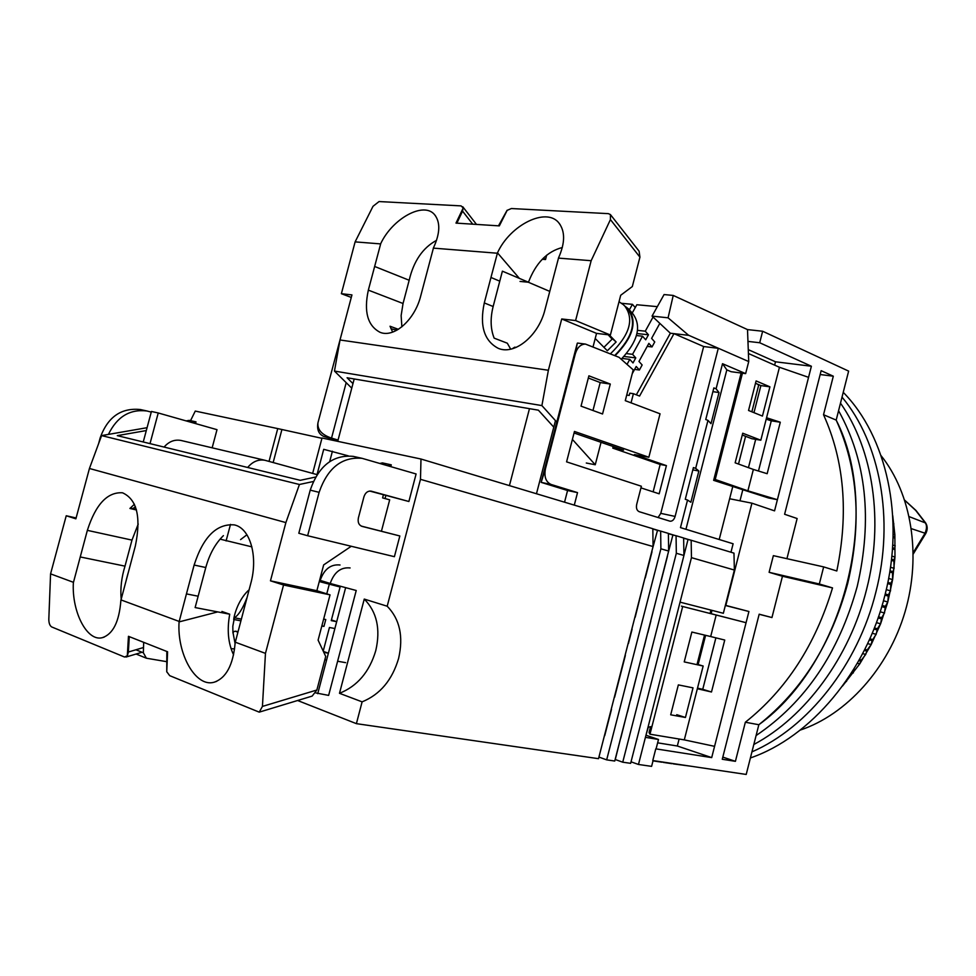 <?xml version="1.0" encoding="UTF-8"?>
<svg xmlns="http://www.w3.org/2000/svg" width="976" height="976" viewBox="0 0 976 976"><rect width="100%" height="100%" fill="white"/><g stroke="black" fill="none" stroke-linecap="round" stroke-linejoin="round"><path stroke-width="1.46" d="M748.275 349.64L775.493 361.791L811.385 366.244L774.554 510.863L751.923 503.177L725.827 605.425L748.921 611.501L711.699 757.608L655.774 748.848L652.773 760.56L746.213 774.444L758.84 724.729L745.347 722.24L735.416 761.329L722.264 759.267L759.182 614.197L771.955 617.552L782.459 576.243L769.112 572.314L773.358 555.649L823.659 566.897L836.81 570.984C848.73 512.839 844.301 460.757 823.524 414.727L836.188 420.095L848.632 371.112L762.646 331.242L759.706 342.747L747.958 341.393M762.646 331.242L747.506 329.595L673.233 295.435L668.084 317.822L688.507 335.195L748.726 361.559L745.64 373.613L722.521 363.706L716.079 388.814L719.007 392.535L711.016 423.669L707.978 420.363L695.668 468.358L698.865 471.018L690.862 502.262L687.543 500.029L680.467 527.613L733.122 543.778L730.963 552.221M811.385 366.244L759.706 342.747M739.979 500.798L742.687 490.22M748.446 467.663L755.68 439.359M774.639 365.134L775.493 361.791M657.629 742.834L677.332 746.006L679.113 739.027M698.133 664.571L705.611 635.339M711.138 613.697L711.992 610.354M711.699 757.608L677.332 746.006M786.924 558.687L797.136 518.524L784.606 514.267L821.145 370.673L833.309 376.199L823.524 414.727M836.188 420.095C882.499 510.985 844.435 662.741 758.84 724.729C801.821 690.642 831.454 643.538 847.717 583.392C861.918 522.855 858.075 468.419 836.188 420.095M768.429 497.955L777.396 499.7L747.897 490.83L715.225 479.484L713.639 480.338L768.429 497.955M729.633 498.748L751.923 503.177M725.339 605.474L748.921 611.501M714.578 746.335L684.298 739.881L697.352 688.727L711.492 691.996L724.741 640.049L710.687 636.547L716.177 615.026L746.067 622.7L710.077 613.416M808.567 377.334L779.446 367.269L766.563 417.74L780.288 422.23L767.16 473.702L753.362 469.444L747.897 490.83M823.659 566.897L819.328 583.99L832.528 587.906C815.326 644.953 786.278 689.727 745.347 722.24M820.169 374.528L833.309 376.199M819.328 583.99L769.112 572.314M782.459 576.243L832.528 587.906M759.157 614.282L771.955 617.552M735.416 761.329L722.813 757.095M758.474 471.018L771.284 420.839L766.197 419.18M715.884 637.853L702.744 689.337L697.511 688.129M779.446 367.269L748.421 353.507M748.543 410.469L756.095 380.933L769.918 386.825L762.439 416.081L748.543 410.469M753.362 469.444L735.148 462.819L742.724 433.222L760.829 440.213L766.563 417.74M742.443 373.198L715.225 479.484M780.288 422.23L771.284 420.839M710.687 636.547L691.862 632.045L684.225 661.899L703.159 666.022L697.352 688.727M684.298 739.881L649.979 734.196L682.688 606.499L716.177 615.026M670.695 714.81L685.445 717.482L693.009 687.848L678.344 684.896L670.695 714.81M711.492 691.996L702.744 689.337M650.528 726.742L649.04 732.561L649.979 734.196M681.419 606.12L682.688 606.499M753.972 412.665L760.89 385.581L755.497 383.287M760.829 440.213L751.862 438.724L742.26 435.028M713.639 480.338L741.138 373.027M760.89 385.581L769.918 386.825M703.159 666.022L697.084 664.266M685.445 717.482L676.746 714.688M838.567 410.701C866.346 460.831 872.581 519.366 857.257 586.295C838.97 652.639 805.249 702.391 756.095 735.55C805.249 702.391 838.97 652.639 857.257 586.295C872.581 519.366 866.346 460.831 838.567 410.701M660.923 761.768L653.017 760.877L660.923 761.768M840.495 403.149C872.995 449.265 884.122 521.172 866.651 589.138C849.803 657.251 805.322 717.104 753.826 744.493C805.322 717.104 849.803 657.251 866.651 589.138C884.122 521.172 872.995 449.265 840.495 403.149M661.984 762.207L653.225 760.902M842.02 397.11C879.974 442.433 894.663 519.269 875.911 591.956C857.989 664.815 807.957 727.608 751.947 751.874C807.957 727.608 857.989 664.815 875.911 591.956C894.663 519.269 879.974 442.433 842.02 397.11M671.952 763.683L663.314 762.402M843.24 392.328C886.525 436.211 905.02 517.585 885.049 594.726C866.127 672.086 810.519 737.356 750.398 757.949M690.776 766.209L673.281 763.879M800.21 730.097C846.351 714.737 888.343 668.511 905.057 611.83C921.722 555.137 911.474 493.551 881.047 455.633M892.711 515.596L894.87 534.799L894.98 557.101L892.613 579.646L887.794 602.033L880.608 623.798L871.202 644.55L859.758 663.887L842.532 686.018M892.845 518.061L894.87 534.799L894.98 557.101L893.857 559.931L894.101 568.374L892.515 572.802L892.613 579.646L890.856 583.294L890.502 590.895L888.404 594.896L887.794 602.033L885.342 606.377L884.488 613.026L881.657 617.686L880.608 623.798L877.4 628.751L876.167 634.327L872.044 640.61L871.202 644.55L867.188 649.967L865.724 654.42L860.673 661.02L859.758 663.887L843.581 684.566M893.052 523.587L893.882 523.88M893.113 534.189L894.87 534.799M893.077 536.324L894.284 536.751M893.04 537.471L894.321 537.91M892.711 545.023L895.236 545.889M892.552 547.658L894.394 548.292M892.467 548.817L894.37 549.476M891.844 556.052L894.98 557.101M891.515 559.15L893.857 559.931M891.381 560.322L893.76 561.115M890.478 567.19L894.101 568.374M889.953 570.74L892.674 571.619M889.758 571.912L892.515 572.802M888.636 578.39L892.613 579.646M887.855 582.355L890.856 583.294M887.611 583.526L890.637 584.478M886.281 589.589L890.502 590.895M885.244 593.933L888.404 594.896M884.951 595.116L888.123 596.068M883.463 600.74L887.794 602.033M882.121 605.437L885.342 606.377M881.767 606.596L884.988 607.536M880.157 611.769L884.488 613.026M878.485 616.783L881.657 617.686M878.095 617.918L881.255 618.821M876.399 622.627L880.608 623.798M874.374 627.922L877.4 628.751M873.935 629.032L876.924 629.862M872.202 633.253L876.167 634.327M869.811 638.792L872.568 639.536M869.323 639.89L872.044 640.61M867.615 643.611L871.202 644.55M864.821 649.357L867.188 649.967M864.297 650.419L866.615 651.016M862.638 653.639L865.724 654.42M859.441 659.556L861.308 660.02M858.88 660.581L860.673 661.02M857.331 663.302L859.758 663.887M853.719 669.353L854.927 669.634M853.122 670.317L854.256 670.585M851.731 672.537L853.353 672.915M845.887 681.309L846.521 681.455M652.834 528.809L659.752 530.883M668.401 533.482L675.16 535.519M683.639 538.069L690.252 540.057M345.028 321.067L317.969 422.73C316.736 429.647 318.725 434.235 323.934 436.504L337.891 440.652M719.202 539.508L732.659 486.926M738.503 464.039L745.591 436.309M751.862 411.811L758.645 385.276L757.571 384.178M574.291 505.117L577.524 492.624L551.098 484.462C545.865 482.01 543.974 476.813 545.438 468.858L575.328 353.751C577.328 347.383 580.72 344.162 585.478 344.089L619.065 357.338L633.229 369.867L625.274 400.66L660.044 413.8L648.845 457.244L574.461 431.453L566.58 461.855L641.378 486.243L636.694 504.385C635.998 508.13 636.816 510.558 639.158 511.68L670.024 521.208C672.354 521.355 674.05 519.757 675.111 516.426L718.287 348.31L688.507 335.195M687.543 500.029L685.274 499.285L693.411 467.577L695.668 468.358M707.978 420.363L705.746 419.509L713.859 387.899L716.079 388.814M588.894 375.821L581.025 406.15L602.546 413.983L610.293 384.056L588.894 375.821M564.543 502.189L567.568 490.513L577.524 492.624M575.328 353.751L577.267 343.247L541.143 482.364L567.568 490.513M574.071 432.99L623.566 450.107L612.782 448.118L660.166 464.454L653.127 491.843M588.333 378.005L600.203 382.555L592.969 410.493M536.471 493.746L555.466 420.632M613.196 446.52L612.782 448.118M509.423 485.609L529.468 408.663M337.72 441.335L354.19 378.969M338.062 440.042L331.535 438.102L346.187 382.665M323.934 436.504L331.535 438.102C321.787 434.82 317.261 429.696 317.969 422.73M344.406 322.885L344.906 321.531M685.933 529.297L726.827 369.88L731.109 371.697L745.64 373.613M545.438 468.858L541.143 482.364L551.098 484.462M726.827 369.88L722.521 363.706M748.726 361.559L747.506 329.595M718.287 348.31L703.659 346.541L673.977 333.646L688.666 335.341M675.111 516.426L660.776 513.352L703.659 346.541M648.845 457.244L634.376 454.56L666.413 465.625L659.166 493.807L640.951 487.878M666.413 465.625L660.166 464.454M610.293 384.056L600.203 382.555M626.726 395.048L629.203 395.426L629.801 393.145L633.412 393.694L631.045 402.844M512.168 348.798L514.73 347.188L516.206 347.383M549.744 291.385L528.297 282.223M712.895 391.657L719.007 392.535M692.826 469.883L698.865 471.018M633.412 393.694L639.573 396.061L673.977 333.646L670.353 333.219L652.053 316.102L668.084 317.822M652.053 316.102L664.07 294.557L673.233 295.435M660.776 513.352L658.092 517.536M670.353 333.219L636.34 394.816M659.825 323.373L651.602 338.379L654.75 341.954L652.017 346.931L648.869 343.369L638.975 361.437L642.147 364.975L639.402 370.002L636.206 366.476L632.228 373.735M621.492 303.304L632.436 304.329L629.374 309.831M636.462 335.524L642.525 336.195L632.558 354.325L626.507 353.593M635.266 307.574L632.436 304.329M657.324 306.647L636.84 304.744L632.204 313.076M653.066 317.054L645.282 331.181L648.454 334.792L636.986 333.536M642.525 336.195L645.709 339.794L648.454 334.792M627.031 364.377L629.776 359.375L632.997 362.938L635.779 357.887L632.558 354.325M647.222 346.382L652.017 346.931M635.779 357.887L623.993 356.447M622.066 358.424L629.776 359.375M634.62 369.392L639.402 370.002M645.282 331.181L637.548 330.352M621.224 359.241C637.804 341.393 641.757 326.338 633.082 314.077L629.63 310.148M624.969 306.208L628.642 309.014C637.499 321.921 632.985 337.489 615.075 355.715M614.673 355.557C632.838 337.025 637.133 321.446 627.568 308.819L625.665 306.928M609.292 334.914L616.124 341.966L607.34 350.762L595.214 338.489M616.124 341.966L612.464 338.782L603.985 347.273M490.965 277.465L484.291 302.926C479.46 325.728 484.108 340.856 498.236 348.322C514.437 355.496 538.642 335.915 544.986 309.636L558.601 257.713C565.116 242.975 565.25 231.434 558.992 223.101C546.633 206.668 510.07 224.895 497.492 252.845L490.965 277.465L499.773 281.173L502.396 271.169L528.455 282.235C535.848 262.983 547.146 251.418 562.322 247.514M368.342 290.128C363.694 311.686 367.598 325.752 380.054 332.304C393.975 338.257 414.812 319.969 420.729 295.911L433.503 247.758C440.164 233.215 440.505 222.174 434.552 214.635C423.718 201.288 392.572 218.429 380.75 243.561L368.342 290.128L403.039 303.499L401.136 315.59L401.868 326.838M499.773 281.173L493.148 306.513C490.172 318.396 490.501 328.936 494.149 338.135L507.325 343.21L510.68 349.164M553.77 427.134L538.386 410.176L347.078 377.761L352.97 383.605M398.391 329.327L390.034 326.24L392.657 332.108M396.89 330.205L390.961 328.741M586.295 463.014L595.25 464.759L601.057 442.323M351.763 388.167L334.463 371.075L541.9 405.589L556.784 422.108M572.4 439.42L595.25 464.759M433.32 248.124L497.309 253.223M593.054 346.822L596.543 333.377L561.725 318.969L548.378 370.258L340.014 339.977L351.946 294.911L341.38 293.703L355.118 241.877L380.567 243.902M561.725 318.969L575.596 320.555L591.151 260.714L558.418 258.103M403.039 303.499L409.176 280.258C413.678 261.068 422.803 247.758 436.553 240.34M409.176 280.258L374.613 266.448M548.378 370.258L541.9 405.589M334.463 371.075L340.014 339.977M596.543 333.377L610.39 335.036L620.699 295.264L632.326 286.541L639.927 257.152L639.109 251.21L610.573 214.769M528.455 282.235L520.037 281.43M542.253 259.262L545.535 259.531L543.461 258.042M355.118 241.877L373.015 206.302L379.054 201.556L461.087 205.887L463.21 207.973L455.987 223.101L499.334 225.883L507.166 210.352L511.375 208.535L608.377 213.646L610.403 214.561L610.427 219.588L591.151 260.714M351.287 297.436L341.38 293.703M610.39 335.036L575.596 320.555M546.67 255.175L545.535 259.531M507.166 210.352L499.334 225.883M499.236 225.846L498.492 225.834L507.093 210.267M455.987 223.101L456.866 223.199L462.551 211.121L472.75 224.199M463.149 207.9L462.551 211.121M913.28 552.55L924.858 533.555C926.968 528.76 927.041 525.088 925.065 522.538L915.671 510.375L904.801 500.334M911.401 528.675L925.797 533.469C927.676 529.724 927.651 526.247 925.712 523.038L909.229 516.658M364.255 599.081L387.191 606.218C399.806 619.138 403.613 636.547 398.611 658.41C392.23 680.052 380.067 694.534 362.108 701.854L339.489 693.302L364.255 599.081C376.87 611.879 380.713 629.056 375.772 650.614C369.465 671.927 357.375 686.152 339.489 693.302M598.91 757.144L604.461 735.562M387.191 606.218L420.485 479.326L653.054 546.548L598.52 758.681L356.399 723.655L297.619 700.512M691.459 557.65L734.379 570.045L733.964 553.124L691.154 540.253L691.459 557.65L638.475 764.464L651.602 766.367L653.078 760.609M638.475 764.464L631.033 761.829M622.737 762.195L630.642 763.33L683.932 555.466L683.639 537.996L676.063 535.714L676.331 553.27L622.737 762.195L615.27 759.523L620.626 738.149M606.669 759.865L614.746 761.036L668.645 551.05L668.401 533.408L660.654 531.09L660.886 548.805L606.669 759.865L599.203 757.181M651.968 726.437L648.308 727.205L645.953 735.282M645.429 737.344L658.495 739.466L646.222 735.331M658.495 739.466L656.079 748.897M653.054 546.548L652.834 528.736L420.985 459.025L420.485 479.326M420.985 459.025L322.019 438.004L312.649 473.409M269.034 461.392L277.745 428.598L195.261 411.079L190.54 420.668M356.399 723.655L362.108 701.854M369.697 491.05L408.883 501.505L416.105 473.97L362.072 458.33C341.905 456.609 327.582 467.943 319.115 492.343L307.635 535.739L394.402 556.686L399.843 535.97L361.218 526.076M150.011 443.629L158.234 412.97L217.001 429.672L212.158 447.825M385.862 495.491L385.056 498.565M321.934 438.322L277.745 428.598M651.724 551.696L657.495 530.383L652.834 528.98M657.495 530.383L660.654 531.09M667.34 556.149L672.903 535.007L668.401 533.652M672.903 535.007L676.063 535.714M691.154 540.253L683.651 538.24M273.158 462.526L281.844 429.806M317.029 474.617L264.972 460.294C258.433 459.147 252.662 461.538 247.672 467.48M181.426 440.554L180.987 440.457C174.558 439.298 168.921 441.506 164.09 447.069M220.076 539.142L251.881 546.853M226.09 540.948L230.507 524.38M98.613 443.629L100.186 437.809C107.689 417.045 121.073 407.614 140.337 409.53L141.447 409.774M108.421 434.405C117.022 416.715 129.881 408.92 146.973 410.994L151.256 412.116M399.843 535.97L362.059 526.381C358.814 525.1 357.594 522.282 358.387 517.914L363.963 496.735C365.366 492.66 367.757 490.794 371.112 491.135L408.883 501.505M354.264 456.609L353.105 456.353C332.962 454.621 318.664 465.881 310.222 490.135L298.815 533.262L307.635 535.739M143.24 441.982L151.426 411.469L158.234 412.97M348.273 455.841L323.715 449.326L317.005 474.702M332.413 451.229L329.681 461.611M710.931 610.085L710.064 613.477M704.538 635.083L696.974 664.68M734.379 570.045L723.35 613.282L680.065 602.155M683.932 555.429L688.007 539.545M660.691 582.062L650.699 620.992M668.645 551.05L660.886 548.805M683.932 555.466L676.331 553.27M166.469 661.63L146.388 658.214L143.35 652.773L135.92 649.772M143.679 642.306L143.35 652.773M627.324 712.065L620.76 738.161M611.232 709.21L614.307 697.242M627.446 712.09L630.362 700.219M640.988 658.8L630.496 700.243M625.067 655.396L628.141 643.452M641.122 658.824L644.026 646.978M647.661 632.802L644.16 647.003M631.814 629.13L634.888 617.198M635.169 617.271L644.99 577.877M645.27 577.951L652.005 551.769M628.422 643.513L632.094 629.191M614.599 697.291L625.348 655.457M604.742 735.611L611.513 709.259M647.796 632.826L650.833 621.017M660.825 582.099L667.474 556.186M126.294 579.817L128.039 573.29M232.91 632.68L232.825 626.214L234.399 617.784C238.656 615.1 242.817 608.475 246.891 597.922M237.827 632.253L235.558 631.216L233.703 631.545L233.032 633.18M233.654 619.467L240.865 620.834M73.359 582.745C71.687 611.83 87.059 641.793 102.26 637.694C113.021 634.168 119.231 621.724 120.89 600.35L135.359 545.95C141.264 517.097 136.994 499.37 122.525 492.795C107.421 491.843 95.697 504.36 87.352 530.358L73.359 582.745M121.17 598.947C120.231 588.321 121.512 577.389 125.001 566.141L80.191 556.942M186.44 593.896L179.084 621.895C176.851 654.115 195.786 687.69 214.073 682.236C226.188 678.1 233.215 664.912 235.167 642.672L250.783 583.441C258.359 556.247 250.051 528.016 234.252 524.881C216.562 523.551 203.191 536.934 194.126 565.043L186.44 593.896L198.152 596.214L195.127 607.56L229.726 614.209L221.918 611.464M223.406 535.641C215.354 543.522 209.486 554.148 205.79 567.52L198.152 596.214M146.302 430.562L117.291 435.638L300.23 480.314L315.577 477.057M246.928 534.775L240.584 539.606M390.839 466.601L391.291 464.857L382.421 462.905L379.957 463.429M186.148 420.9L189.198 420.375L196.005 421.864L192.004 422.571M313.296 481.522L299.425 484.486L101.589 435.589L147.071 427.695M391.291 464.857L387.582 465.65M135.444 506.788L132.834 508.606M196.005 421.864L195.542 423.572M130.333 508.02L136.286 509.411M138.238 524.039L131.98 540.106L87.352 530.358M134.432 504.238L129.918 508.459L136.445 509.984M179.108 621.419L120.914 599.886M73.371 582.294L50.569 573.864L66.234 515.755L75.872 518.829L89.438 468.48L285.883 522.587L270.462 580.83L283.552 585.002L265.46 653.371L235.204 642.171M233.581 654.823C228.164 643.513 226.871 629.984 229.726 614.209M259.616 712.029L312.149 696.095L316.871 690.02L325.716 656.458L318.103 640.134L330.034 594.872L316.858 590.712L323.666 564.909L351.275 546.267M381.433 531.212L389.68 499.834L382.604 497.894L383.409 494.82M89.438 468.48L101.589 435.589M299.425 484.486L285.883 522.587M270.462 580.83L316.858 590.712M125.001 566.141L131.98 540.106M231.019 648.613L234.594 648.93M143.509 647.515L128.381 652.017L127.429 655.677L124.562 657.031L51.704 626.946C49.825 625.762 48.861 623.225 48.812 619.333L50.569 573.864M128.381 652.017L129.283 636.608L128.454 636.315L167.591 651.773L166.75 671.915L167.469 651.748L166.835 651.468L166.75 671.915M265.46 653.371L262.434 706.417L259.238 712.151L169.69 675.66L166.884 671.891M330.034 594.872L283.552 585.002M76.104 517.963L66.234 515.755M127.319 655.713L128.454 636.315M324.642 582.233L340.099 587.003L331.242 620.614L336.683 621.688L334.878 628.544L329.437 627.483L323.215 651.102M340.099 587.003L319.274 581.562M324.764 581.794L319.603 580.293M323.812 652.371L328.387 653.2L326.582 660.057L324.837 659.752M326.765 593.835L329.193 584.624M323.642 619.101L325.777 619.528L323.959 626.409L321.824 625.994M328.387 653.2L323.361 651.419M321.897 625.714L323.959 626.409M336.683 621.688L331.425 619.943M356.228 590.504L330.205 583.465L356.228 590.504L328.631 695.4L315.724 692.899M340.026 564.994C330.742 564.043 324.13 569.179 320.177 580.378L319.628 580.208M345.504 588.174L317.737 693.68M320.177 580.378L330.205 583.465C334.17 572.18 340.807 567.007 350.103 567.947M623.603 304.963L624.799 306.061C634.485 319.225 629.679 335.146 610.403 353.837M612.135 339.111L608.219 334.78M497.492 252.845L519.415 278.441M484.291 302.926L493.148 306.513M610.427 219.588L639.927 257.152M319.115 492.343L310.222 490.135M234.399 617.784L241.316 619.101M179.084 621.895L217.782 611.891M205.79 567.52L194.126 565.043M262.434 706.417L316.871 690.02M577.487 343.064L585.478 344.089M622.859 304.341L619.028 301.718M612.111 339.136L608.158 334.768M558.992 223.101L560.175 224.687M435.54 215.879L434.552 214.635M462.795 206.778L476.508 224.443M904.764 500.237L916 510.497L925.651 522.941M913.292 553.929L925.76 533.53M180.987 440.457L264.972 460.294M146.973 410.994L140.337 409.53M353.105 456.353L362.072 458.33M136.384 654.14L146.388 658.214M233.813 618.43C236.814 603.546 244.622 593.53 249.063 589.882M345.626 662.655L337.623 661.24M232.971 632.448L235.106 643.672M237.985 631.655L235.558 631.216M102.26 637.694L104.273 637.072M216.672 681.346L214.073 682.236M142.045 652.249L126.002 657.055"/></g></svg>
